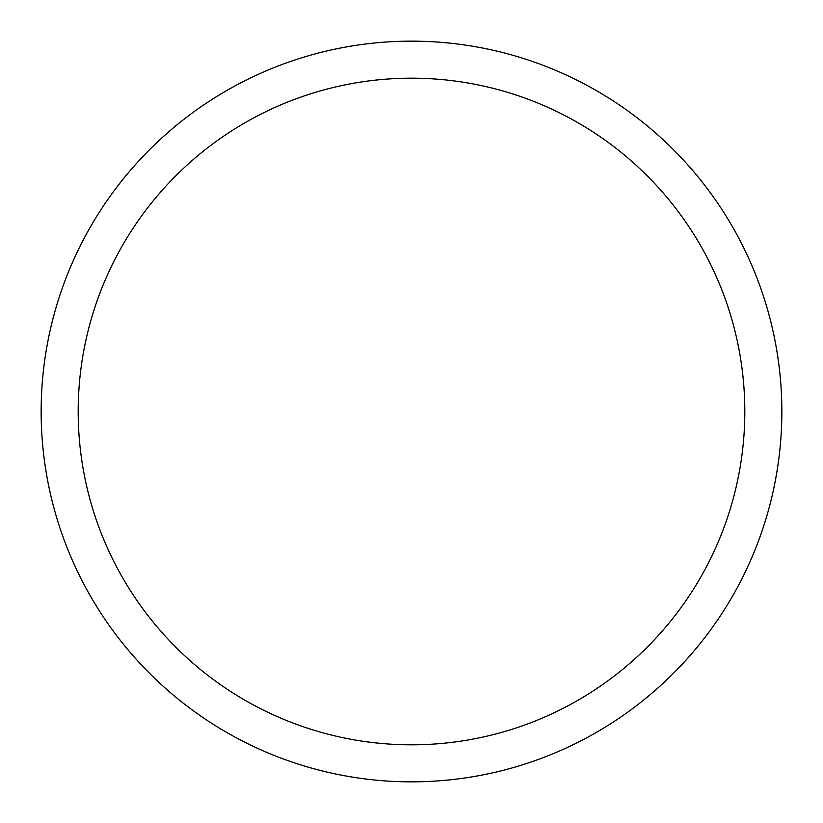 <?xml version="1.0" encoding="UTF-8"?>
<svg xmlns="http://www.w3.org/2000/svg" width="823" height="823" viewBox="0 0 823 823"><rect width="100%" height="100%" fill="white"/><g stroke="black" fill="none" stroke-linecap="round" stroke-linejoin="round"><path stroke-width="1.23" d="M411.5 41.15A370.35 370.35 0 0 1 781.85 411.5A370.35 370.35 0 0 1 411.5 781.85A370.35 370.35 0 0 1 41.15 411.5A370.35 370.35 0 0 1 411.5 41.15M411.5 744.815A333.315 333.315 0 0 1 78.185 411.5A333.315 333.315 0 0 1 411.5 78.185A333.315 333.315 0 0 1 744.815 411.5A333.315 333.315 0 0 1 411.5 744.815"/></g></svg>
